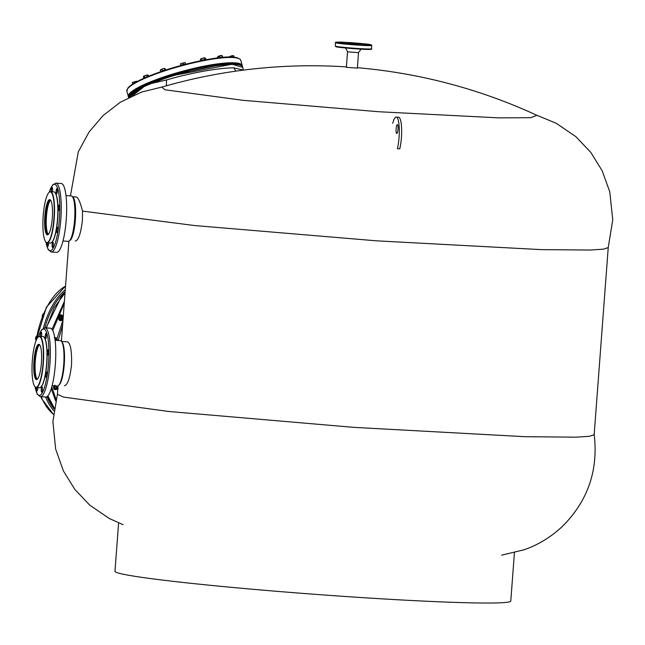 <?xml version="1.0" encoding="UTF-8"?>
<svg xmlns="http://www.w3.org/2000/svg" width="645" height="645" viewBox="0 0 645 645"><rect width="100%" height="100%" fill="white"/><g stroke="black" fill="none" stroke-linecap="round" stroke-linejoin="round"><path stroke-width="0.97" d="M63.242 316.703A1.33 0.718 95.8 0 0 62.831 317.066A1.33 0.718 95.8 0 0 62.557 318.404A1.33 0.718 95.8 0 0 63.049 319.315L62.267 319.243A1.33 0.718 -84.2 0 1 61.864 318.944M42.61 315.349L42.949 314.147A2.314 1.25 -84.2 0 1 42.941 314.155A2.314 1.25 -84.2 0 0 42.788 314.373L43.666 313.47M42.296 316.598L42.505 315.341M63.21 317.122A1.088 0.589 95.8 0 0 63.113 317.259A1.088 0.589 95.8 0 0 63.081 318.928M42.288 316.163A2.314 1.25 -84.2 0 1 42.788 314.373M57.671 386.024A1.33 0.718 95.8 0 0 57.381 387.508A1.33 0.718 95.8 0 0 57.857 388.314L57.074 388.242A1.33 0.718 -84.2 0 1 56.679 387.943A1.451 0.782 -84.2 0 1 56.776 385.992M58.026 386.121A1.088 0.589 95.8 0 0 57.711 387.435A1.088 0.589 95.8 0 0 57.889 387.927M57.171 339.472A1.33 0.718 95.8 0 0 57.123 339.359A1.33 0.718 95.8 0 0 56.695 339.004A1.33 0.718 95.8 0 0 55.938 339.818A1.33 0.718 95.8 0 0 55.841 340.334M36.475 336.247L35.749 337.44A2.314 1.25 -84.2 0 1 36.225 336.488A2.314 1.25 -84.2 0 1 36.305 336.392M35.685 338.698L35.749 337.44A2.314 1.25 -84.2 0 0 35.741 339.73L36.023 338.73M57.349 340.431A1.088 0.589 95.8 0 0 57.22 339.56A1.088 0.589 95.8 0 0 56.252 339.931A1.088 0.589 95.8 0 0 56.18 340.35M166.345 77.561L163.653 78.464M148.019 84.414L146.746 84.963M223.493 64.589L223.081 64.629M206.771 67.056L204.159 67.556M186.695 71.579L183.696 72.369M132.918 83.979A2.903 0.5 164.8 0 0 132.273 84.39M146.899 76.957A2.903 0.5 164.8 0 0 143.521 78.384A2.903 0.5 164.8 0 0 143.537 78.424M165.37 70.136A2.903 0.5 164.8 0 0 162.524 70.724A2.903 0.5 164.8 0 0 160.508 71.659A2.903 0.5 164.8 0 0 160.46 71.789M185.986 64.153A2.903 0.5 164.8 0 0 183.712 64.379A2.903 0.5 164.8 0 0 180.947 65.339A2.903 0.5 164.8 0 0 180.584 65.58M206.15 59.695L206.15 59.687A2.903 0.5 164.8 0 0 204.602 59.654A2.903 0.5 164.8 0 0 201.78 60.428A2.903 0.5 164.8 0 0 201.296 60.638M223.194 57.332L223.186 57.3A2.903 0.5 164.8 0 0 220.026 57.639M128.17 87.76L129.556 86.849M128.129 87.623L129.29 86.648M134.732 82.874L134.434 81.786L136.756 81.262M132.693 84.092L132.29 82.616L134.434 81.786M132.29 82.495L136.7 81.206M143.714 78.118L143.682 76.166L145.359 75.449L147.479 75.022L148.431 75.312L148.681 76.223M147.116 76.868L146.721 75.409M143.367 76.836L145.359 75.449L148.431 75.312M144.593 77.666L144.19 76.166M160.694 71.498L160.307 70.071L163.177 68.628L164.862 68.459L165.684 70.031M164.943 70.176L164.54 68.684M160.524 69.773L163.177 68.628L165.378 68.918M162.411 70.765L162 69.257M180.858 65.387L180.544 63.686L185.01 62.557M181.116 65.25L180.544 63.686M185.575 64.105L185.18 62.638M183.438 64.444L183.027 62.944M180.56 63.653L185.075 62.517M200.66 60.767L200.345 59.614L200.821 58.913L202.675 58.187L204.691 57.84L205.505 58.195L205.876 59.558M201.893 60.388L201.482 58.889M200.345 59.614L202.675 58.187L205.505 58.195M204.465 59.679L204.062 58.171M217.752 57.897L217.51 57.01L218.389 56.252L220.582 55.591L222.057 55.518L222.719 57.155M219.848 57.655L219.445 56.18M222.299 57.171L222.049 55.51L217.558 56.865M229.483 57.034L230.563 56.115L232.756 55.615L233.821 55.857L234.191 57.22M232.152 57.074L231.878 56.059M229.072 56.849L228.935 57.453L229.435 56.857M229.096 56.816L233.522 55.736M58.639 385.436A22.511 4.829 -86.2 0 0 58.759 385.331A22.511 4.829 -86.2 0 0 63.911 364.522A22.511 4.829 -86.2 0 0 61.662 341.511A22.511 4.829 -86.2 0 0 61.557 341.39M52.108 385.686L57.413 386.041A22.752 4.878 -86.2 0 0 58.518 385.557A22.752 4.878 -86.2 0 0 63.726 364.522A22.752 4.878 -86.2 0 0 61.452 341.261A22.752 4.878 -86.2 0 0 60.606 340.665A22.752 4.878 -86.2 0 0 60.42 340.633L55.115 340.286M40.893 387.097A25.413 5.45 -86.2 0 0 41.014 386.992A25.413 5.45 -86.2 0 0 46.827 363.498A25.413 5.45 -86.2 0 0 44.295 337.52A25.413 5.45 -86.2 0 0 44.191 337.4M34.959 386.71A25.655 5.499 -86.2 0 0 35.064 386.839A25.655 5.499 -86.2 0 0 36.015 387.508A25.655 5.499 -86.2 0 0 36.225 387.54L39.53 387.758A25.655 5.499 -86.2 0 0 40.772 387.218A25.655 5.499 -86.2 0 0 46.65 363.498A25.655 5.499 -86.2 0 0 44.086 337.271A25.655 5.499 -86.2 0 0 43.126 336.593A25.655 5.499 -86.2 0 0 42.925 336.561L39.619 336.343A25.655 5.499 -86.2 0 0 38.378 336.892A25.655 5.499 -86.2 0 0 38.257 337.004M43.054 363.248A25.413 5.45 -86.2 0 0 39.571 336.601A25.413 5.45 -86.2 0 0 38.136 337.109A25.413 5.45 -86.2 0 0 32.25 361.571A25.413 5.45 -86.2 0 0 34.854 386.589A25.413 5.45 -86.2 0 0 35.797 387.25A25.413 5.45 -86.2 0 0 43.054 363.248M36.225 387.54A25.655 5.499 -86.2 0 0 43.344 363.28A25.655 5.499 -86.2 0 0 39.829 336.376A25.655 5.499 -86.2 0 0 39.619 336.343M41.417 362.845A17.665 3.789 -86.2 0 0 39.659 344.785A17.665 3.789 -86.2 0 0 38.998 344.317A17.665 3.789 -86.2 0 0 33.951 361.007A17.665 3.789 -86.2 0 0 36.378 379.534A17.665 3.789 -86.2 0 0 37.378 379.179A17.665 3.789 -86.2 0 0 41.417 362.845M39.764 344.914A17.423 3.733 -86.2 0 0 39.216 344.575A17.423 3.733 -86.2 0 0 39.079 344.559A17.423 3.733 -86.2 0 0 34.217 361.369A17.423 3.733 -86.2 0 0 36.628 379.308A17.423 3.733 -86.2 0 0 36.773 379.333A17.423 3.733 -86.2 0 0 37.499 379.067M37.249 379.22A17.423 3.733 93.8 0 1 35.136 361.756A17.423 3.733 93.8 0 1 39.538 344.728M42.352 387.718A2.661 0.572 93.8 0 1 42.272 390.596A2.661 0.572 93.8 0 1 41.643 392.152A2.661 0.572 93.8 0 1 41.28 391.273A2.661 0.572 93.8 0 1 41.369 388.395A2.661 0.572 93.8 0 1 41.998 386.839A2.661 0.572 93.8 0 1 42.352 387.718M37.716 387.645A2.661 0.572 93.8 0 1 37.684 388.475A2.661 0.572 93.8 0 1 36.942 390.999A2.661 0.572 93.8 0 1 36.555 388.201A2.661 0.572 93.8 0 1 36.62 387.572M40.538 336.408A2.661 0.572 93.8 0 1 40.675 333.626A2.661 0.572 93.8 0 1 41.28 332.207A2.661 0.572 93.8 0 1 41.643 333.086A2.661 0.572 93.8 0 1 41.457 336.464M45.239 335.876A2.661 0.572 93.8 0 1 45.98 333.36A2.661 0.572 93.8 0 1 46.367 336.15A2.661 0.572 93.8 0 1 45.626 338.673A2.661 0.572 93.8 0 1 45.239 335.876M47.698 350.525A2.661 0.572 93.8 0 1 48.133 349.84A2.661 0.572 93.8 0 1 48.552 351.565A2.661 0.572 93.8 0 1 48.214 354.468A2.661 0.572 93.8 0 1 47.778 355.153A2.661 0.572 93.8 0 1 47.359 353.428A2.661 0.572 93.8 0 1 47.698 350.525M46.505 371.996A2.661 0.572 93.8 0 1 46.875 374.737A2.661 0.572 93.8 0 1 46.126 377.309A2.661 0.572 93.8 0 1 46.109 377.301A2.661 0.572 93.8 0 1 45.739 374.56A2.661 0.572 93.8 0 1 46.48 371.996A2.661 0.572 93.8 0 1 46.505 371.996M40.079 396.627A34.491 7.393 -86.2 0 0 40.361 396.667L45.787 397.03A34.491 7.393 -86.2 0 0 55.397 363.756A34.491 7.393 -86.2 0 0 50.624 328.249A34.491 7.393 93.8 0 0 50.35 328.2L44.924 327.845L41.594 329.772L38.136 337.109M69.523 240.746A22.511 4.829 -86.2 0 0 69.636 240.641A22.511 4.829 -86.2 0 0 74.788 219.832A22.511 4.829 -86.2 0 0 72.546 196.822A22.511 4.829 -86.2 0 0 72.442 196.701M62.992 240.996L68.289 241.343A22.752 4.878 -86.2 0 0 69.402 240.859A22.752 4.878 -86.2 0 0 74.602 219.824A22.752 4.878 -86.2 0 0 72.337 196.572A22.752 4.878 -86.2 0 0 71.49 195.975A22.752 4.878 -86.2 0 0 71.305 195.943L66 195.588M51.777 242.407A25.413 5.45 -86.2 0 0 51.898 242.302A25.413 5.45 -86.2 0 0 57.711 218.808A25.413 5.45 -86.2 0 0 55.18 192.831A25.413 5.45 -86.2 0 0 55.075 192.71M45.843 242.012A25.655 5.499 -86.2 0 0 45.94 242.149A25.655 5.499 -86.2 0 0 46.9 242.818A25.655 5.499 -86.2 0 0 47.109 242.851L50.407 243.068A25.655 5.499 -86.2 0 0 51.656 242.528A25.655 5.499 -86.2 0 0 57.526 218.808A25.655 5.499 -86.2 0 0 54.97 192.573A25.655 5.499 -86.2 0 0 54.011 191.904A25.655 5.499 -86.2 0 0 53.809 191.871L50.504 191.654A25.655 5.499 -86.2 0 0 49.254 192.194A25.655 5.499 -86.2 0 0 49.133 192.315M53.938 218.558A25.413 5.45 -86.2 0 0 50.455 191.912A25.413 5.45 -86.2 0 0 49.02 192.42A25.413 5.45 -86.2 0 0 43.134 216.873A25.413 5.45 -86.2 0 0 45.739 241.899A25.413 5.45 -86.2 0 0 46.682 242.56A25.413 5.45 -86.2 0 0 53.938 218.558M47.109 242.851A25.655 5.499 -86.2 0 0 54.228 218.582A25.655 5.499 -86.2 0 0 50.713 191.686A25.655 5.499 -86.2 0 0 50.504 191.654M52.301 218.155A17.665 3.789 -86.2 0 0 50.544 200.095A17.665 3.789 -86.2 0 0 49.883 199.627A17.665 3.789 -86.2 0 0 44.836 216.317A17.665 3.789 -86.2 0 0 47.254 234.844A17.665 3.789 -86.2 0 0 48.262 234.49A17.665 3.789 -86.2 0 0 52.301 218.155M50.641 200.224A17.423 3.733 -86.2 0 0 50.1 199.886A17.423 3.733 -86.2 0 0 49.955 199.861A17.423 3.733 -86.2 0 0 45.102 216.672A17.423 3.733 -86.2 0 0 47.512 234.619A17.423 3.733 -86.2 0 0 47.649 234.643A17.423 3.733 -86.2 0 0 48.383 234.369M48.133 234.53A17.423 3.733 93.8 0 1 46.021 217.067A17.423 3.733 93.8 0 1 50.423 200.039M53.237 243.028A2.661 0.572 93.8 0 1 53.148 245.898A2.661 0.572 93.8 0 1 52.527 247.462A2.661 0.572 93.8 0 1 52.164 246.583A2.661 0.572 93.8 0 1 52.245 243.705A2.661 0.572 93.8 0 1 52.874 242.149A2.661 0.572 93.8 0 1 53.237 243.028M48.601 242.947A2.661 0.572 93.8 0 1 48.569 243.786A2.661 0.572 93.8 0 1 47.827 246.309A2.661 0.572 93.8 0 1 47.44 243.512A2.661 0.572 93.8 0 1 47.504 242.875M51.423 191.71A2.661 0.572 93.8 0 1 51.56 188.937A2.661 0.572 93.8 0 1 52.164 187.51A2.661 0.572 93.8 0 1 52.527 188.388A2.661 0.572 93.8 0 1 52.342 191.775M56.123 191.186A2.661 0.572 93.8 0 1 56.857 188.671A2.661 0.572 93.8 0 1 57.244 191.46A2.661 0.572 93.8 0 1 56.51 193.984A2.661 0.572 93.8 0 1 56.123 191.186M58.582 205.828A2.661 0.572 93.8 0 1 59.018 205.15A2.661 0.572 93.8 0 1 59.437 206.868A2.661 0.572 93.8 0 1 59.098 209.778A2.661 0.572 93.8 0 1 58.663 210.464A2.661 0.572 93.8 0 1 58.243 208.738A2.661 0.572 93.8 0 1 58.582 205.828M57.389 227.306A2.661 0.572 93.8 0 1 57.752 230.047A2.661 0.572 93.8 0 1 57.01 232.611A2.661 0.572 93.8 0 1 56.994 232.611A2.661 0.572 93.8 0 1 56.623 229.87A2.661 0.572 93.8 0 1 57.365 227.298A2.661 0.572 93.8 0 1 57.389 227.306M50.963 251.937A34.491 7.393 -86.2 0 0 51.237 251.977L56.663 252.34A34.491 7.393 -86.2 0 0 66.282 219.066A34.491 7.393 -86.2 0 0 61.509 183.551A34.491 7.393 93.8 0 0 61.235 183.511L55.809 183.148L52.471 185.083L49.238 192.21M118.607 522.918L114.971 571.293A198.466 7.966 -175.7 0 0 119.454 573.349A198.466 7.966 4.3 0 0 333.642 595.674A198.466 7.966 4.3 0 0 510.784 601.059L514.42 552.676M62.613 325.072L58.235 340.487M56.937 339.004L62.992 320.001M608.235 247.575L594.166 434.666L589.546 436.286L576.13 437.181L524.998 436.697L353.952 427.369L168.498 411.454L63.484 397.086L57.413 394.305L58.042 385.895M64.25 303.352L52.753 330.482M51.793 386.863L56.018 399.279M536.14 114.971L556.167 123.227L575.783 136.579L590.747 152.317L602.148 170.707L609.759 191.791L612.75 219.808L608.219 247.624L603.43 249.172L590.344 250.042L541.187 249.623L376.736 240.843L194.435 225.532L82.512 211.1L82.399 220.388C80.827 233.635 78.432 240.52 75.223 241.061M61.606 341.439L67.644 341.842C70.66 343.914 71.95 351.654 71.514 365.078C69.942 378.325 67.556 385.21 64.339 385.75M82.512 211.1C80.399 202.667 78.4 197.983 76.521 197.039L76.336 197.007M346.389 66.886A536.576 536.576 0 0 0 161.855 87.099L164.991 89.784L242.899 100.306L379.058 111.754L498.916 117.866L530.754 117.696L536.834 115.294A536.576 536.576 0 0 0 357.394 67.717M357.241 68.088L346.357 67.322L347.518 51.834L358.523 52.664L357.362 68.144M132.652 95.629L144.045 86.583L151.22 83.495L166.539 79.956L166.386 85.801M166.539 79.956C191.283 72.643 220.203 67.644 233.958 67.894L243.407 70.12M232.514 64.153L171.973 75.771L142.956 86.704L129.339 96.089M61.227 320.452A2.903 1.564 -84.2 0 1 60.541 320.654A2.903 1.564 -84.2 0 1 59.469 316.639A2.903 1.564 -84.2 0 1 61.13 314.873A2.903 1.564 -84.2 0 1 61.759 315.212M60.291 320.589A2.903 1.564 -84.2 0 1 60.033 320.605A2.903 1.564 -84.2 0 1 58.961 316.59A2.903 1.564 -84.2 0 1 60.622 314.825A2.903 1.564 -84.2 0 1 60.872 314.889M54.68 337.262A2.903 1.564 -84.2 0 1 55.26 337.811M56.139 389.37A2.903 1.564 -84.2 0 1 55.357 389.653A2.903 1.564 -84.2 0 1 54.382 388.798A2.903 1.564 -84.2 0 1 54.228 385.823M55.107 389.588A2.903 1.564 -84.2 0 1 54.849 389.604A2.903 1.564 -84.2 0 1 53.882 388.742A2.903 1.564 -84.2 0 1 53.72 385.791M62.678 319.291A1.451 0.782 -84.2 0 1 61.888 318.993A1.451 0.782 -84.2 0 1 61.815 317.372A1.451 0.782 -84.2 0 1 62.114 316.768A1.451 0.782 -84.2 0 1 62.904 316.598A1.451 0.782 -84.2 0 1 62.944 316.639M62.081 316.816A1.33 0.718 -84.2 0 1 62.533 316.598A1.33 0.718 -84.2 0 1 62.767 316.703M63 319.912A2.314 1.25 -84.2 0 1 61.864 320.057A2.314 1.25 -84.2 0 1 61.235 318.219A2.314 1.25 -84.2 0 1 61.88 316.09A2.314 1.25 -84.2 0 1 63.137 315.808A2.314 1.25 -84.2 0 1 63.299 315.969M63.121 319.775L62.186 320.549L60.928 319.509L60.944 316.864L62.21 315.26L63.468 316.292M62.21 315.26L61.146 315.147L60.219 315.913A2.314 1.25 -84.2 0 1 60.219 315.913L59.88 316.76L60.944 316.864M60.928 319.509L59.872 319.404L59.88 316.76M62.186 320.549L60.195 319.888M59.904 319.533A2.314 1.25 -84.2 0 1 59.864 319.452A2.314 1.25 -84.2 0 1 59.574 318.05A2.314 1.25 -84.2 0 1 60.211 315.921M55.067 339.859A1.451 0.782 -84.2 0 1 55.406 339.093A1.451 0.782 -84.2 0 1 55.897 338.81A1.451 0.782 -84.2 0 1 56.236 338.964M55.373 339.141A1.33 0.718 -84.2 0 1 55.793 338.915A1.33 0.718 -84.2 0 1 55.825 338.923L56.695 339.004M54.922 338.802A2.314 1.25 -84.2 0 1 55.962 337.948A2.314 1.25 -84.2 0 1 56.768 338.561A2.314 1.25 -84.2 0 1 56.962 339.117A2.314 1.25 -84.2 0 1 56.97 339.149M54.793 339.085L54.946 337.907L56.389 337.924L56.962 339.117L56.389 337.924L54.301 337.778M57.816 388.911A2.314 1.25 -84.2 0 1 56.816 389.153A2.314 1.25 -84.2 0 1 56.059 387.516A2.314 1.25 -84.2 0 1 56.244 385.96M57.486 388.282A1.451 0.782 -84.2 0 1 56.704 387.992A1.451 0.782 -84.2 0 1 56.679 387.943M58.074 388.572L57.187 389.475L55.849 388.774L55.978 385.944M55.672 386.194L54.607 386.089L54.889 385.121M55.849 388.774L54.785 388.661L54.607 386.089M57.187 389.475L55.156 388.983M54.744 388.572A2.314 1.25 -84.2 0 1 54.672 388.451A2.314 1.25 -84.2 0 1 54.398 387.347A2.314 1.25 -84.2 0 1 54.567 385.847M61.936 341.89A22.027 4.725 93.8 0 1 64.298 363.691A22.027 4.725 93.8 0 1 59.074 384.992M37.313 379.187A17.423 3.733 93.8 0 1 35.298 361.055A17.423 3.733 93.8 0 1 39.595 344.769M72.554 196.83A22.027 4.725 93.8 0 1 75.425 219.018A22.027 4.725 93.8 0 1 69.644 240.633M74.586 222.219A19.366 4.152 -86.2 0 0 75.014 215.736M48.335 234.409A17.423 3.733 93.8 0 1 46.456 216.381A17.423 3.733 93.8 0 1 50.6 200.184M342.971 42.578L340.342 42.296L342.971 42.578M358.741 43.538L363.038 43.844L358.741 43.538M364.377 44.594L367.005 44.884L364.377 44.594M348.614 43.642L344.317 43.336L348.614 43.642M398.013 129.282A4.467 0.959 93.8 0 1 396.772 133.491A4.467 0.959 93.8 0 1 396.127 128.79A4.467 0.959 93.8 0 1 397.368 124.582A4.467 0.959 93.8 0 1 398.013 129.282M397.425 148.664L399.787 148.818A19.431 4.168 93.8 0 0 401.609 128.395A19.431 4.168 93.8 0 0 398.594 117.237L396.24 117.076A19.431 4.168 93.8 0 1 399.255 128.242A19.431 4.168 93.8 0 1 397.425 148.664M392.716 123.308A19.431 4.168 93.8 0 1 396.24 117.076M65.129 291.685A67.403 36.297 95.8 0 0 44.844 327.837M46.932 396.707A67.403 36.297 95.8 0 0 47.883 398.868A67.403 36.297 -84.2 0 0 54.067 408.978M65.266 289.798A68.37 36.813 95.8 0 0 43.36 328.184M45.577 397.014A68.37 36.813 95.8 0 0 46.65 399.465A68.37 36.813 -84.2 0 0 53.809 410.76M65.54 286.138A68.37 36.813 95.8 0 0 36.217 340.262M41.183 396.723A68.37 36.813 95.8 0 0 42.191 399.013A68.37 36.813 -84.2 0 0 53.398 414.211M128.266 96.637A59.058 10.239 164.8 0 1 129.258 93.848A59.058 10.239 -15.2 0 1 189.388 69.458A59.058 10.239 -15.2 0 1 242.238 65.621L240.795 60.332C237.36 53.503 210.407 57.897 180.947 65.484L152.035 74.885L139.07 80.544C133.499 83.326 129.782 85.833 127.928 88.043L126.831 91.34L128.678 97.46M126.831 91.34A59.058 10.239 164.8 0 1 127.815 88.559A59.058 10.239 -15.2 0 1 187.945 64.169A59.058 10.239 -15.2 0 1 240.795 60.332M128.952 96.508A58.453 10.135 164.8 0 1 129.992 94.291A58.453 10.135 -15.2 0 1 188.001 70.531A58.453 10.135 -15.2 0 1 241.585 65.855M128.234 87.849A58.453 10.135 -15.2 0 1 183.567 64.79A58.453 10.135 -15.2 0 1 239.045 58.639M35.128 386.911A33.282 7.135 -86.2 0 0 38.99 395.345A33.282 7.135 -86.2 0 0 48.496 363.909A33.282 7.135 -86.2 0 0 43.933 329.014A33.282 7.135 -86.2 0 0 38.45 336.827M35.048 386.823L37.321 394.345L40.361 396.667A34.491 7.393 -86.2 0 0 49.971 363.401A34.491 7.393 -86.2 0 0 45.198 327.886A34.491 7.393 -86.2 0 0 44.924 327.845M46.005 242.222A33.282 7.135 -86.2 0 0 49.875 250.647A33.282 7.135 -86.2 0 0 59.372 219.219A33.282 7.135 -86.2 0 0 54.817 184.325A33.282 7.135 -86.2 0 0 49.326 192.129M45.932 242.125L48.206 249.655L51.237 251.977A34.491 7.393 -86.2 0 0 60.856 218.703A34.491 7.393 -86.2 0 0 56.083 183.196A34.491 7.393 -86.2 0 0 55.809 183.148M64.403 301.28L52.027 329.289M51.229 388.766L55.631 400.884M65.04 292.83L54.22 307.786L46.343 327.934M47.859 395.885L54.228 407.979M235.788 71.152L233.958 67.894M151.22 83.495C175.908 73.296 216.059 63.96 233.022 64.468L242.705 67.346L243.455 70.111M128.71 97.508L144.045 86.583M358.934 43.941L348.413 43.239L358.934 43.941M358.523 52.664L347.518 51.834M370.891 44.731A17.665 0.71 4.3 0 0 349.945 42.618A17.665 0.71 4.3 0 0 336.456 42.449A17.665 0.71 4.3 0 0 357.403 44.561A17.665 0.71 4.3 0 0 370.891 44.731M335.537 42.707A18.149 0.726 4.3 0 0 335.948 42.901A18.149 0.726 4.3 0 0 355.54 44.94A18.149 0.726 4.3 0 0 371.738 45.432L370.98 44.747C370.077 44.134 346.228 42.07 338.633 42.086C335.747 42.127 334.715 42.336 335.537 42.707L335.287 46.085A18.149 0.726 4.3 0 0 335.69 46.271A18.149 0.726 4.3 0 0 355.282 48.319A18.149 0.726 4.3 0 0 371.488 48.81L371.738 45.432M336.126 46.787A17.665 0.71 4.3 0 0 357.08 48.907A17.665 0.71 4.3 0 0 370.569 49.068M53.39 414.332L41.731 398.739L40.828 396.699M35.459 342.35L46.424 307.205L65.556 286.001M63.25 316.671L62.533 316.598M242.302 66.54L242.238 65.621M123.114 524.691L109.392 518.556L89.776 505.18L74.828 489.418L63.444 471.019L55.664 449.113L52.906 421.572L57.413 394.256M68.918 241.206L61.404 341.197M594.166 434.561C598.431 470.245 587.918 500.786 562.634 526.183C551.153 536.987 538.301 544.848 524.095 549.774L501.681 555.143M70.442 195.887L78.303 151.833L88.986 132.12L103.007 115.648L120.163 102.321L141.553 92.058L162.588 86.89M128.669 97.532L129.669 95.339L132.451 92.727L140.86 87.72L153.808 82.052L183.099 72.538L220.477 64.911L232.643 64.129C239.335 64.395 242.689 65.468 242.705 67.346M54.188 408.204L50.866 402.956L47.666 396.094M46.021 327.918L61.485 296.418L65.056 292.572M60.622 314.825L61.13 314.873M60.033 320.605L60.541 320.654M54.849 389.604L55.357 389.653M72.49 196.749L76.521 197.015M348.59 43.271L358.701 44.045M358.676 52.277L361.095 49.149M347.437 51.431L345.51 47.98M371.488 48.81C372.31 49.181 371.278 49.391 368.392 49.431C360.797 49.455 336.948 47.383 336.045 46.771L335.287 46.085"/></g></svg>
